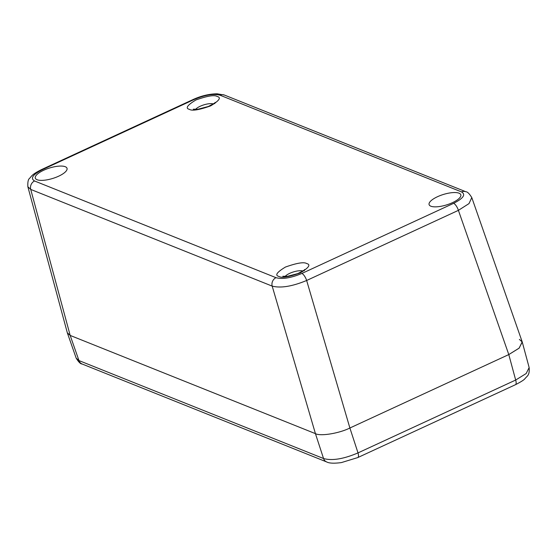 <?xml version="1.0" encoding="UTF-8"?>
<svg xmlns="http://www.w3.org/2000/svg" width="557" height="557" viewBox="0 0 557 557"><rect width="100%" height="100%" fill="white"/><g stroke="black" fill="none" stroke-linecap="round" stroke-linejoin="round"><path stroke-width="0.84" d="M37.082 179.73A16.599 5.459 -17.2 0 0 55.693 177.432A16.599 5.459 -17.2 0 0 67.042 168.374A16.599 5.459 -17.2 0 0 49.552 168.005A16.599 5.459 -17.2 0 0 35.328 178.191A16.599 5.459 -17.2 0 0 37.082 179.73M430.867 206.208A16.599 5.459 -17.2 0 0 449.485 203.911A16.599 5.459 -17.2 0 0 460.827 194.853A16.599 5.459 -17.2 0 0 443.337 194.484A16.599 5.459 -17.2 0 0 429.12 204.67A16.599 5.459 -17.2 0 0 430.867 206.208M194.261 99.459A6.642 2.36 65.2 0 0 193.328 99.425L41.573 169.558C32.341 174.271 32.118 175.42 29.549 178.407C28.205 179.27 27.634 182.042 27.85 186.713L30.726 189.422A6.642 5.807 -68.2 0 1 34.555 180.983C30.12 178.344 32.772 174.55 42.506 169.593L194.261 99.459C205.053 94.934 213.672 93.52 220.106 95.233L461.565 191.935C466 194.574 463.347 198.369 453.614 203.326L301.859 273.459C291.067 277.985 282.448 279.398 276.014 277.685L34.555 180.983M27.85 186.706L67.313 332.766L70.175 335.425L30.726 189.422L272.185 286.117C280.742 288.317 292.23 286.437 306.649 280.484A6.642 2.36 -114.8 0 0 301.859 273.459M519.389 339.38L522.257 342.047L519.047 348.216L508.792 354.572L515.678 380.041A6.642 2.36 65.2 0 1 515.427 384.72C520.795 381.956 523.935 379.978 524.847 378.795C527.207 375.78 529.756 375.564 529.15 367.564L526.17 373.538L515.678 380.041L358.012 452.897C343.648 459.024 332.167 460.904 323.554 458.536A6.642 5.807 -68.2 0 0 326.674 461.941C329.173 463.327 334.082 463.549 341.385 462.589L357.768 457.576A6.642 2.36 -114.8 0 0 358.012 452.897L349.887 428.006C339.269 433.374 320.324 436.472 315.429 433.638L70.175 335.425L315.429 433.638C320.324 436.472 339.269 433.374 349.887 428.006L306.649 280.484L458.404 210.351L469.001 203.597L471.793 197.582L522.194 341.845L519.201 348.076L508.792 354.572L349.887 428.006L508.792 354.572L458.404 210.351A6.642 2.36 -114.8 0 0 453.614 203.326M276.014 277.685A6.642 5.807 -68.2 0 0 272.185 286.117L315.429 433.638L323.554 458.536L78.969 360.581L76.184 358.165L67.376 332.961L70.175 335.425L78.969 360.581A6.642 5.807 -68.2 0 0 82.081 363.986C80.605 364.055 78.641 362.12 76.184 358.165M217.209 96.493C214.515 94.732 207.42 95.888 195.932 99.968C187.291 105.189 185.112 108.316 189.38 109.346C192.074 111.108 199.169 109.952 210.664 105.872C219.298 100.643 221.477 97.517 217.209 96.493M306.74 263.572C304.045 261.811 296.951 262.967 285.456 267.047C276.822 272.276 274.643 275.402 278.911 276.425C281.605 278.187 288.7 277.031 300.188 272.951C308.829 267.729 311.008 264.603 306.74 263.572M195.556 109.409A10.423 3.426 162.8 0 1 203.89 104.848A10.423 3.426 162.8 0 1 213.345 103.901M285.08 276.488A10.423 3.426 162.8 0 1 293.421 271.927A10.423 3.426 162.8 0 1 302.876 270.981M461.565 191.935A6.642 5.807 -68.2 0 1 465.889 191.761L224.429 95.059A6.642 5.807 111.8 0 0 220.106 95.233M41.573 169.558A6.642 2.36 65.2 0 1 42.506 169.593M214.744 103.644L215.106 102.432C216.123 102.258 213.839 103.623 208.262 106.512L197.881 109.256L193.272 109.193L194.254 109.987M304.275 270.723L304.637 269.511C305.654 269.337 303.37 270.702 297.793 273.591L287.412 276.335L282.803 276.272M193.328 99.425C201.418 95.776 209.376 93.903 217.209 93.806L224.429 95.059M465.889 191.761C467.365 191.692 469.335 193.634 471.793 197.582M326.674 461.941L82.081 363.986M515.427 384.72L357.768 457.576M529.15 367.564L522.257 342.047"/></g></svg>
